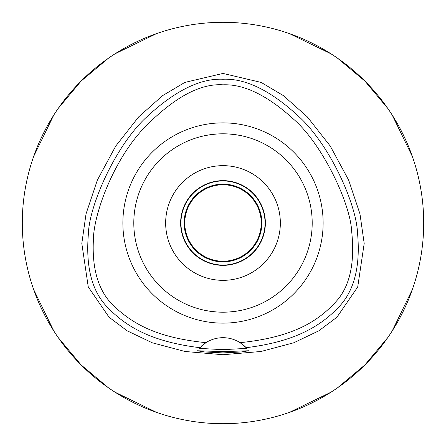 <?xml version="1.0" encoding="UTF-8"?>
<svg xmlns="http://www.w3.org/2000/svg" width="446" height="446" viewBox="0 0 446 446"><rect width="100%" height="100%" fill="white"/><g stroke="black" fill="none" stroke-linecap="round" stroke-linejoin="round"><path stroke-width="0.67" d="M240.087 342.656A31.856 31.856 0 0 0 205.913 342.656C156.513 337.655 133.231 323.829 114.828 306.937C99.274 292.821 92.099 271.023 93.32 241.548C92.913 216.667 111.979 162.472 143.11 128.933C173.115 97.981 199.747 83.274 223 84.824C243.979 83.932 267.583 95.455 293.808 119.394C322.675 144.571 350.489 203.66 351.682 231.519C354.994 263.101 349.842 286.382 336.228 301.362C318.834 320.523 294.254 337.204 240.087 342.656A31.856 31.856 0 0 1 240.093 342.656L246.175 347.685A31.856 31.856 0 0 1 246.393 347.913M223 122.873A100.127 100.127 0 0 0 122.873 223A100.127 100.127 0 0 0 223 323.127A100.127 100.127 0 0 0 323.127 223A100.127 100.127 0 0 0 223 122.873M246.599 348.142A31.856 31.856 0 0 1 246.811 348.376L246.175 347.685A31.856 31.856 0 0 0 242.195 344.117M201.731 345.828A31.856 31.856 0 0 1 205.913 342.656L199.189 348.376A31.856 31.856 0 0 1 199.401 348.142M199.607 347.913A31.856 31.856 0 0 1 199.869 347.635M199.825 347.685C150.469 341.619 125.789 326.149 107.82 307.64C92.121 291.885 85.632 267.461 88.347 234.379C88.966 205.718 115.77 145.061 146.868 116.819C175.033 90.7 200.416 78.178 223 79.249C245.668 78.201 271.056 90.728 299.16 116.841C330.079 145.279 356.627 204.346 357.586 233.788C360.502 266.953 354.04 291.561 338.207 307.612C320.379 326.137 295.074 341.736 246.175 347.685M223 351.615L197.199 350.762L204.747 351.972L223 352.903L241.219 351.978L248.801 350.762L223 351.615M246.811 348.376L223 349.664L199.189 348.376M223 73.428L184.828 82.415L162.561 95.667L138.734 116.841L115.776 146.015L97.373 180.061L86.039 213.879L81.813 243.438L88.263 286.94L109.064 317.206L127.121 330.787L152.242 342.773L184.978 351.476L223 354.732L261.022 351.476L293.752 342.773L318.873 330.793L336.931 317.212L357.72 286.968L364.192 243.471L359.967 213.907L348.638 180.078L330.23 146.026L307.272 116.846L283.444 95.667L261.178 82.421L223 73.428M223 423.7A200.7 200.7 0 0 1 22.3 223A200.7 200.7 0 0 1 223 22.3A200.7 200.7 0 0 1 423.7 223A200.7 200.7 0 0 1 223 423.7M156.435 33.662L115.135 53.749M108.489 58.175L81.083 81.083L58.175 108.489M53.749 115.135L33.662 156.435M33.662 289.565L53.749 330.865M58.175 337.51L81.083 364.917L108.489 387.825M115.135 392.251L156.435 412.338M289.565 412.338L330.865 392.251M337.51 387.825L364.917 364.917L387.825 337.51M392.251 330.865L412.338 289.565M412.338 156.435L392.251 115.135M387.825 108.489L364.917 81.083L337.51 58.175M330.865 53.749L289.565 33.662M223 180.63A42.37 42.37 0 0 0 180.63 223A42.37 42.37 0 0 0 223 265.37A42.37 42.37 0 0 0 265.37 223A42.37 42.37 0 0 0 223 180.63M223 165.656A57.344 57.344 0 0 0 165.656 223A57.344 57.344 0 0 0 223 280.344A57.344 57.344 0 0 0 280.344 223A57.344 57.344 0 0 0 223 165.656M235.081 134.62L239.959 135.428M241.448 135.729L244.163 136.348M245.947 136.799L247.084 137.112M247.168 137.134L246.738 137.017M240.171 135.467L236.029 134.759M234.975 134.608L229.127 134.012M229.071 311.994L234.813 311.414M235.087 311.38L239.959 310.572M241.459 310.271L244.163 309.652M245.941 309.201L247.123 308.877M240.171 310.533L238.253 310.884M234.975 311.392L229.205 311.983M216.929 134.006L211.187 134.586M210.919 134.62L206.041 135.428M204.558 135.729L201.837 136.348M200.048 136.805L198.877 137.123M198.832 137.134L199.262 137.017M205.829 135.467L207.747 135.116M211.025 134.608L216.795 134.017M216.929 311.994L211.187 311.414M210.913 311.375L206.041 310.572M204.536 310.265L201.837 309.652M200.059 309.201L198.916 308.888M198.832 308.866L199.262 308.983M205.829 310.533L209.971 311.241M211.025 311.392L216.873 311.988M223 312.2A89.2 89.2 0 0 0 312.2 223A89.2 89.2 0 0 0 223 133.8A89.2 89.2 0 0 0 133.8 223A89.2 89.2 0 0 0 223 312.2M223 265.052A42.052 42.052 0 0 0 265.052 223A42.052 42.052 0 0 0 223 180.948A42.052 42.052 0 0 0 180.948 223A42.052 42.052 0 0 0 223 265.052M223 184.137A38.863 38.863 0 0 0 184.137 223A38.863 38.863 0 0 0 223 261.863A38.863 38.863 0 0 0 261.863 223A38.863 38.863 0 0 0 223 184.137M223 261.228A38.228 38.228 0 0 0 261.228 223A38.228 38.228 0 0 0 223 184.772A38.228 38.228 0 0 0 184.772 223A38.228 38.228 0 0 0 223 261.228M223 79.249L223 84.824"/></g></svg>
